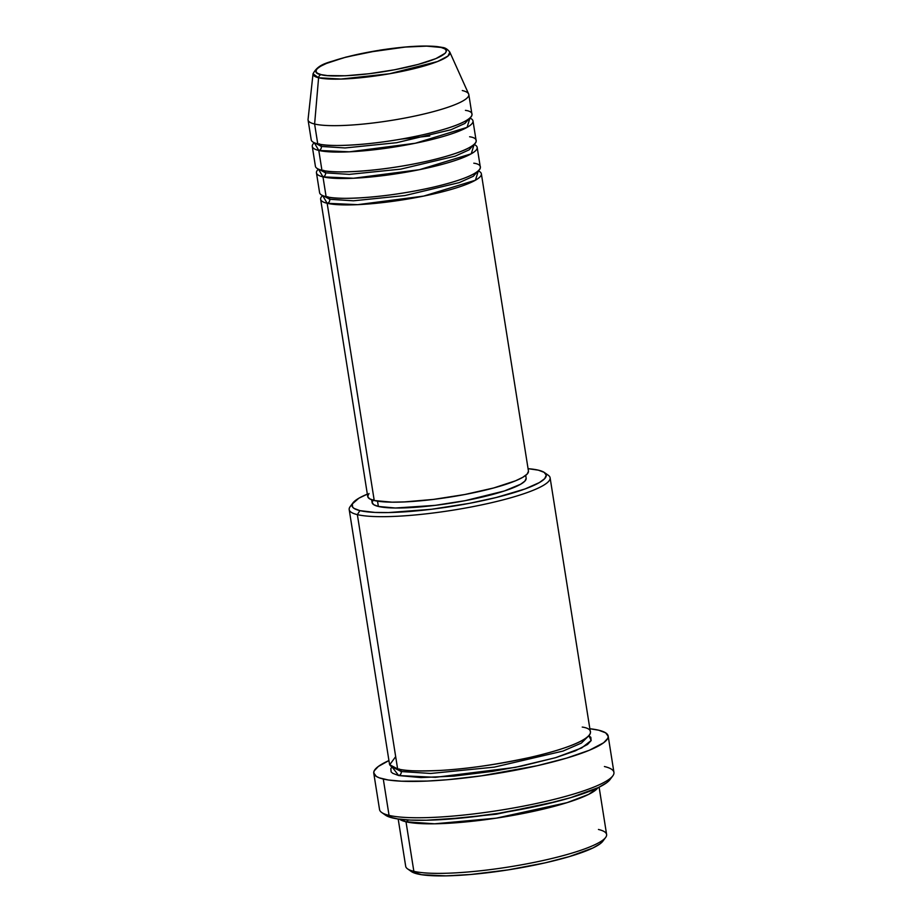 <?xml version="1.0" encoding="UTF-8"?>
<svg xmlns="http://www.w3.org/2000/svg" width="922" height="922" viewBox="0 0 922 922"><rect width="100%" height="100%" fill="white"/><g stroke="black" fill="none" stroke-linecap="round" stroke-linejoin="round"><path stroke-width="1.38" d="M441.062 47.448C451.019 48.705 450.95 57.06 406.936 67.202C362.219 77.171 326.33 76.975 321.19 74.636A3.388 3.1 103.4 0 0 318.597 77.759L340.979 79.061L389.637 73.737L437.535 61.532L448 56.035L449.832 52.151A69.323 11.444 171 0 1 397.716 72.25A69.323 11.444 171 0 1 318.597 77.759L314.609 124.021A81.367 13.427 -9 0 0 407.466 117.555A81.367 13.427 -9 0 0 468.641 93.963L449.832 52.151C447.596 49.2 445.107 47.644 442.376 47.448C429.306 44.936 408.561 45.823 380.129 50.111L345.992 57.083C329.926 62.604 318.885 62.684 313.031 73.818L318.597 77.759A69.323 11.444 171 0 1 313.031 73.818L308.063 119.399A81.367 13.427 -9 0 0 314.609 124.021L317.744 143.844A81.367 13.427 -9 0 0 408.849 137.712A81.367 13.427 -9 0 0 471.949 114.363L468.814 94.551A81.367 13.427 171 0 1 405.703 117.901A81.367 13.427 171 0 1 314.609 124.021A81.367 13.427 171 0 1 308.075 120.01L311.221 139.821A81.367 13.427 -9 0 0 317.744 143.844L314.609 124.021L318.597 77.759A3.388 3.1 -76.6 0 1 321.19 74.636L317.306 73.172L315.877 71.236L316.949 68.919L320.487 66.292L326.365 63.468L344.113 57.648L367.509 52.347L405.254 47.068L426.621 46.123L441.062 47.448L444.946 48.912L446.375 50.837L445.303 53.165L435.887 58.616L418.127 64.425L394.743 69.738L369.284 73.714L345.623 75.765L327.379 75.569L321.19 74.636C311.233 73.38 311.302 65.024 355.316 54.882C400.033 44.901 435.922 45.097 441.062 47.448A3.388 3.1 -76.6 0 1 442.399 47.46A3.388 3.1 103.4 0 0 441.062 47.448M329.719 199.29A3.388 3.1 -76.6 0 1 327.16 203.289L322.642 195.568A81.367 13.427 171 0 0 320.637 199.279A81.367 13.427 171 0 0 327.16 203.289L374.24 500.531A81.367 13.427 -9 0 0 465.345 494.411A81.367 13.427 -9 0 0 528.444 471.061L481.365 173.82A81.367 13.427 171 0 1 418.265 197.158A81.367 13.427 171 0 1 327.16 203.289A3.388 3.1 103.4 0 0 329.719 199.29L323.61 195.948L329.719 199.29A3.388 3.1 103.4 0 0 327.471 196.697A3.388 3.1 -76.6 0 1 329.719 199.29L353.449 200.8L404.919 195.556L459.34 182.579L473.309 176.286L477.515 171.573L473.309 176.286L459.34 182.579L404.919 195.556L353.449 200.8L329.719 199.29M324.556 186.832L326.111 196.686A81.367 13.427 -9 0 0 417.217 190.554A81.367 13.427 -9 0 0 480.327 167.205L477.181 147.393A81.367 13.427 171 0 1 414.082 170.743A81.367 13.427 171 0 1 322.977 176.863L318.459 169.152A81.367 13.427 171 0 0 316.453 172.852A81.367 13.427 171 0 0 322.977 176.863L326.111 196.686L322.977 176.863A3.388 3.1 103.4 0 0 325.535 172.863A3.388 3.1 -76.6 0 1 322.977 176.863L353.529 178.246L419.464 169.683L471.246 153.801L474.127 144.489A81.367 13.427 171 0 1 477.181 147.393M319.427 169.533L325.535 172.863L319.427 169.533M429.756 135.96L400.897 139.164M320.372 160.405L321.928 170.259A81.367 13.427 -9 0 0 413.033 164.139A81.367 13.427 -9 0 0 476.144 140.789L472.998 120.966A81.367 13.427 171 0 1 409.898 144.316A81.367 13.427 171 0 1 318.793 150.447L314.275 142.726A81.367 13.427 171 0 0 312.27 146.425A81.367 13.427 171 0 0 318.793 150.447L321.928 170.259L318.793 150.447A3.388 3.1 103.4 0 0 321.352 146.448A3.388 3.1 -76.6 0 1 318.793 150.447L349.346 151.819L415.28 143.256L467.062 127.374L469.943 118.074A81.367 13.427 171 0 1 472.998 120.966M323.288 170.282A3.388 3.1 -76.6 0 1 325.535 172.863A3.388 3.1 103.4 0 0 323.288 170.282M315.243 143.106L321.352 146.448L315.243 143.106M316.188 133.99L317.744 143.844C324.083 146.736 368.293 146.978 423.382 134.681C477.608 122.188 477.7 111.896 465.426 110.352M319.104 143.855A3.388 3.1 -76.6 0 1 321.352 146.448A3.388 3.1 103.4 0 0 319.104 143.855M398.189 819.001L405.692 866.311A101.708 16.792 -9 0 0 413.851 871.325L406.003 821.79L434.619 823.807L496.324 818.148L567.076 802.647L588.651 794.384L597.917 787.757A101.708 16.792 171 0 1 512.033 815.567A101.708 16.792 171 0 1 406.003 821.79A3.388 3.1 103.4 0 0 408.227 819.969A3.388 3.1 -76.6 0 1 406.003 821.79L413.851 871.325L417.447 873.929A98.32 16.227 -9 0 0 519.489 868.005A98.32 16.227 -9 0 0 602.838 841.221L605.627 837.487A101.708 16.792 171 0 1 519.409 865.193A101.708 16.792 171 0 1 413.851 871.325A101.708 16.792 -9 0 0 527.718 863.672A101.708 16.792 -9 0 0 606.607 834.479L599.116 787.181M598.447 829.466A101.708 16.792 171 0 1 605.627 837.487M395.676 756.628L389.729 764.73L397.624 768.936L357.356 514.626A101.708 16.792 -9 0 0 479.394 505.348A101.708 16.792 -9 0 0 548.256 475.233L544.441 472.548A98.32 16.227 171 0 1 477.873 501.66A98.32 16.227 171 0 1 359.903 510.627L357.356 514.626L397.624 768.936A101.708 16.792 -9 0 0 511.503 761.284A101.708 16.792 -9 0 0 590.391 732.103L550.111 477.792A101.708 16.792 171 0 1 471.223 506.973A101.708 16.792 171 0 1 357.356 514.626A101.708 16.792 171 0 1 349.196 509.612A101.708 16.792 171 0 1 352.066 504.668A101.708 16.792 -9 0 0 350.164 506.616A101.708 16.792 -9 0 0 357.356 514.626L359.903 510.627L374.897 512.425L388.554 512.563L431.508 509.267L469.402 503.343L496.105 497.534L525.067 488.948L539.382 482.575L544.66 478.668L546.262 475.21L544.13 472.341L538.356 470.162A98.32 16.227 171 0 1 544.441 472.548M604.417 766.528A118.661 19.581 171 0 1 612.796 775.886A118.661 19.581 171 0 1 512.194 808.214A118.661 19.581 171 0 1 389.049 815.371L392.645 817.975A115.273 19.028 -9 0 0 512.275 811.026A115.273 19.028 -9 0 0 609.995 779.62L606.688 782.732L598.436 787.515L570.73 797.645L542.297 804.998L498.837 813.262L465.714 817.607L426.229 820.234L410.221 820.073L397.566 818.909L388.738 816.8L385.488 815.163A115.273 19.028 -9 0 0 392.645 817.975L389.049 815.371A118.661 19.581 -9 0 0 521.898 806.427A118.661 19.581 -9 0 0 613.937 772.382L608.174 736.056A118.661 19.581 171 0 1 516.147 770.101A118.661 19.581 171 0 1 383.287 779.032L389.049 815.371L383.287 779.032A118.661 19.581 171 0 1 373.767 773.178A118.661 19.581 171 0 1 388.934 760.558L378.32 766.47L374.148 770.93L373.744 772.936L376.314 776.405L379.265 777.834L388.358 780L401.393 781.199L427.197 781.072L447.619 779.712L481.111 775.886L537.342 765.686L566.604 758.115L589.354 750.254L603.633 742.763L607.805 738.292L608.209 736.286L605.639 732.829L598.655 730.201A118.661 19.581 171 0 1 608.174 736.056M406.003 821.79L399.514 819.185A101.708 16.792 171 0 0 406.003 821.79M392.15 766.747L390.836 768.602L391.112 771.887L392.691 773.293L398.673 775.552L435.415 777.327L515.006 767.415L555.54 757.7L581.678 747.961L591.186 740.47L588.904 735.721L590.841 737.335L591.117 740.631L587.545 744.457L575.305 750.877L555.805 757.619L521.483 766.113L492.371 771.391L453.82 776.128L420.916 777.58L398.673 775.552A3.388 3.1 103.4 0 0 398.984 768.96A3.388 3.1 -76.6 0 1 401.231 771.541L393.729 767.738L401.231 771.541A3.388 3.1 -76.6 0 1 398.673 775.552L392.011 766.908M528.467 471.223L527.142 474.081L522.774 477.319L515.548 480.8L493.673 487.969L464.861 494.503L433.501 499.401L404.355 501.925L392.034 502.167L374.24 500.531L327.16 203.289L357.713 204.661L423.647 196.098L475.441 180.216L478.311 170.916A81.367 13.427 171 0 1 481.365 173.82M526.162 478.357L524.895 481.1L520.711 484.188L504.357 490.977L465.207 500.658L435.149 505.36L395.411 508.01L378.366 506.443L377.524 501.176L378.366 506.443A77.978 12.873 -9 0 0 465.668 500.577A77.978 12.873 -9 0 0 526.151 478.195L525.701 475.383M545.847 473.977A101.708 16.792 171 0 1 550.111 477.792M462.291 90.529A81.367 13.427 171 0 1 468.814 94.551M312.27 146.425L315.405 166.248A81.367 13.427 -9 0 0 321.928 170.259C328.267 173.152 372.476 173.394 427.566 161.108C481.791 148.603 481.883 138.323 469.609 136.767M602.85 841.198L600.015 843.872L592.973 847.952L569.335 856.596L545.086 862.865L508.022 869.907L470.75 874.494L446.087 875.865L421.642 874.736L411.339 871.532A98.32 16.227 -9 0 0 417.447 873.929L413.851 871.325A101.708 16.792 171 0 1 407.547 868.858L411.35 871.544M373.767 773.178L379.53 809.504A118.661 19.581 -9 0 0 389.049 815.371A118.661 19.581 171 0 1 381.696 812.489L385.5 815.175M589.861 728.737A118.661 19.581 171 0 1 598.655 730.201L589.861 728.737M349.196 509.612L389.464 763.923A101.708 16.792 -9 0 0 397.624 768.936C403.306 770.873 417.412 771.368 439.932 770.446C465.61 769.109 495.529 764.799 529.677 757.492C597.456 741.876 597.571 729.014 582.231 727.078M538.356 470.162L528.076 468.676A98.32 16.227 171 0 1 538.356 470.162M367.613 494.008L358.865 498.214L352.331 503.919L352.596 507.1L354.117 508.448L359.903 510.627A98.32 16.227 171 0 1 352.965 502.882A98.32 16.227 171 0 1 367.336 494.123M371.658 499.782L372.108 502.594A77.978 12.873 -9 0 0 378.366 506.443L373.779 504.714L372.085 502.444L373.364 499.701M320.637 199.279L367.717 496.52A81.367 13.427 -9 0 0 374.24 500.531L369.457 498.733L367.694 496.359L369.019 493.501M316.453 172.852L319.588 192.663A81.367 13.427 -9 0 0 326.111 196.686C332.45 199.578 376.66 199.82 431.75 187.523C485.975 175.03 486.067 164.738 473.793 163.194M401.231 771.541L430.62 773.466L494.33 767.127L562.996 751.073L581.379 743.097L587.51 737.047L581.379 743.097L562.996 751.073L494.33 767.127L430.62 773.466L401.231 771.541M557.326 801.356L496.29 814.207L442.318 819.577L496.29 814.207L557.326 801.356M469.148 118.731L464.93 123.433L450.973 129.737L396.552 142.714L345.07 147.958L321.352 146.448L345.07 147.958L396.552 142.714L450.973 129.737L464.93 123.433L469.148 118.731M473.332 145.157L469.114 149.86L455.157 156.164L400.736 169.141L349.265 174.373L325.535 172.863L349.265 174.373L400.736 169.141L455.157 156.164L469.114 149.86L473.332 145.157M612.796 775.886L609.995 779.62M350.164 506.616L352.965 502.882"/></g></svg>
